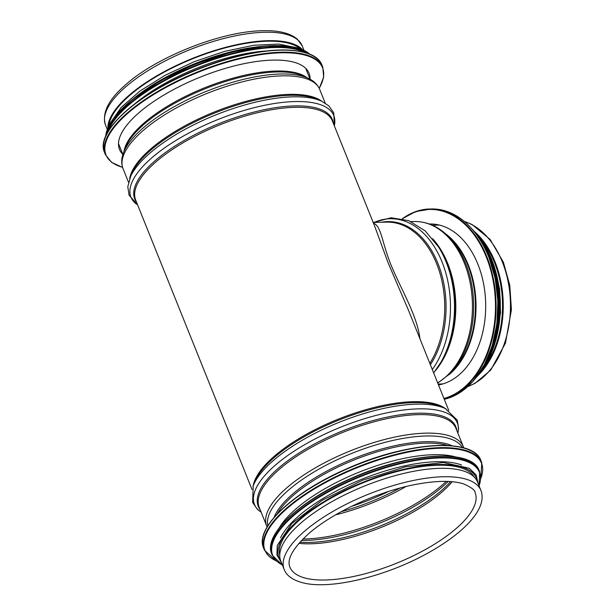 <?xml version="1.0" encoding="UTF-8"?>
<svg xmlns="http://www.w3.org/2000/svg" width="615" height="615" viewBox="0 0 615 615"><rect width="100%" height="100%" fill="white"/><g stroke="black" fill="none" stroke-linecap="round" stroke-linejoin="round"><path stroke-width="0.92" d="M448.75 410.436L408.56 310.444L388.28 263.235L374.55 225.843L332.384 120.971A106.011 38.384 -21.9 0 0 259.43 112.238A106.011 38.384 -21.9 0 0 155.595 162.191A106.011 38.384 -21.9 0 0 135.669 200.052L252.035 489.517M284.176 569.467L280.794 561.041A106.011 38.384 -21.9 0 1 300.712 523.188A106.011 38.384 -21.9 0 1 404.547 473.235A106.011 38.384 -21.9 0 1 477.509 481.968L480.892 490.386C488.002 508.505 463.426 533.882 425.396 554.407C383.975 576.993 329.94 589.831 303.064 582.843C290.641 579.691 285.737 573.918 284.176 569.467A106.011 38.384 -21.9 0 1 304.094 531.614A106.011 38.384 -21.9 0 1 407.937 481.66A106.011 38.384 -21.9 0 1 480.892 490.386M108.955 125.568A104.942 37.999 -21.9 0 1 129.588 95.533A104.942 37.999 -21.9 0 1 223.16 48.424A104.942 37.999 -21.9 0 1 300.12 48.723M107.84 127.92A106.011 38.384 -21.9 0 1 128.796 95.548A106.011 38.384 -21.9 0 1 225.705 47.317A106.011 38.384 -21.9 0 1 302.549 49.654M122.862 154.403A102.159 36.992 -21.9 0 1 119.487 149.46A102.159 36.992 -21.9 0 1 200.475 77.036A102.159 36.992 -21.9 0 1 309.053 73.254A102.159 36.992 -21.9 0 1 310.045 79.158M135.346 103.42A104.942 37.999 -21.9 0 1 265.742 51.007M189.266 66.558A104.942 37.999 -21.9 0 1 201.305 61.715M455.523 456.914A104.942 37.999 158.1 0 0 359.283 472.089A104.942 37.999 158.1 0 0 279.318 527.755M461.604 465.009A104.942 37.999 158.1 0 0 362.112 479.123A104.942 37.999 158.1 0 0 280.532 537.794M474.25 477.079A104.942 37.999 158.1 0 0 363.526 482.637A104.942 37.999 158.1 0 0 279.756 555.26M419.93 338.742C417.239 315.626 401.195 289.665 390.894 264.711C381.269 240.104 381.423 226.512 373.459 223.13M481.491 240.142A83.532 56.18 88.8 0 1 494.452 262.482A83.532 56.18 88.8 0 1 484.213 367.086M475.226 232.262A84.601 56.895 88.8 0 1 495.067 261.952A84.601 56.895 88.8 0 1 478.293 375.227M429.332 223.991A80.75 54.305 88.8 0 1 429.647 223.983A80.75 54.305 88.8 0 1 477.886 264.204A80.75 54.305 88.8 0 1 438.503 384.936M252.98 486.45A109.309 39.583 -21.9 0 1 253.219 485.812A106.011 38.384 -21.9 0 1 273.921 456.545A106.011 38.384 -21.9 0 1 367.201 409.306A106.011 38.384 -21.9 0 1 445.322 408.575A109.309 39.583 -21.9 0 1 445.952 408.875M277.088 514.071A100.868 36.523 -21.9 0 1 293.347 495.336A100.868 36.523 -21.9 0 1 447.666 445.498M274.059 517.43A101.36 36.7 -21.9 0 1 292.517 494.176A101.36 36.7 -21.9 0 1 452.179 445.821M267.848 525.794A105.042 38.038 -21.9 0 1 288.235 490.347A105.042 38.038 -21.9 0 1 388.411 441.501A105.042 38.038 -21.9 0 1 462.449 447.559M267.133 526.97L266.649 525.871A106.011 38.384 -21.9 0 1 286.575 488.018A106.011 38.384 -21.9 0 1 390.41 438.065A106.011 38.384 -21.9 0 1 463.364 446.79L463.779 447.92M266.649 525.871L259.207 507.36A106.011 38.384 -21.9 0 1 279.125 469.499A106.011 38.384 -21.9 0 1 382.968 419.553A106.011 38.384 -21.9 0 1 455.923 428.278L463.364 446.79M260.114 509.612A106.503 38.56 -21.9 0 1 278.295 468.33A106.503 38.56 -21.9 0 1 387.212 417.124A106.503 38.56 -21.9 0 1 456.83 430.531M261.152 512.195A109.309 39.583 -21.9 0 1 275.028 465.432A109.309 39.583 -21.9 0 1 394.077 411.466A109.309 39.583 -21.9 0 1 457.868 433.114M445.337 408.583L441.801 406.938A106.503 38.56 -21.9 0 0 274.029 457.729A106.503 38.56 -21.9 0 0 254.625 482.175L253.219 485.812A109.309 39.583 -21.9 0 1 273.137 460.72A109.309 39.583 -21.9 0 1 445.337 408.583L457.299 420.206L458.606 428.578L457.891 433.16M475.134 492.707A99.799 36.139 -21.9 0 1 396.014 563.455A99.799 36.139 -21.9 0 1 289.934 567.153C286.628 559.427 292.794 548.349 308.43 533.905C332.392 512.602 378.071 491.485 415.571 484.451C436.296 480.553 452.294 480.369 463.556 483.882C471.521 487.418 475.38 490.363 475.134 492.707M452.21 481.722A99.799 36.139 -21.9 0 1 298.882 543.36M450.634 481.591A100.529 36.4 -21.9 0 1 299.928 542.176M448.197 481.46A104.212 37.738 -21.9 0 1 301.596 540.393M446.259 481.399A104.942 37.999 -21.9 0 1 302.949 539.009M405.954 486.557A104.942 37.999 -21.9 0 1 335.613 514.832M399.812 488.133A105.672 38.268 -21.9 0 1 341.133 511.718M388.834 491.37A108.486 39.283 -21.9 0 1 351.303 506.46M124.038 151.259A100.868 36.523 -21.9 0 1 143.764 123.231A100.868 36.523 -21.9 0 1 232.731 78.22A100.868 36.523 -21.9 0 1 307.016 77.705M143.879 124.415A101.36 36.7 -21.9 0 1 303.656 76.122L308.3 78.313A105.042 38.038 -21.9 0 0 142.711 128.358A105.042 38.038 -21.9 0 0 123.53 152.589L125.368 147.8A101.36 36.7 -21.9 0 1 143.879 124.415M128.497 182.201L123.023 168.579A106.011 38.384 -21.9 0 1 142.941 130.718A106.011 38.384 -21.9 0 1 246.776 80.765A106.011 38.384 -21.9 0 1 319.739 89.498C317.632 84.578 313.819 80.849 308.3 78.313M150.383 149.23A106.011 38.384 -21.9 0 1 243.663 101.99A106.011 38.384 -21.9 0 1 321.783 101.267A109.309 39.583 -21.9 0 0 149.599 153.404A109.309 39.583 -21.9 0 0 129.68 178.504A106.011 38.384 -21.9 0 1 150.383 149.23M137.637 204.933L129.089 195.155L127.782 186.791L131.087 174.868A106.503 38.56 -21.9 0 1 150.49 150.421A106.503 38.56 -21.9 0 1 318.263 99.622L321.799 101.275L328.902 105.941L333.753 112.883L334.352 125.852M137.614 204.887A109.309 39.583 -21.9 0 1 151.49 158.124A109.309 39.583 -21.9 0 1 270.539 104.158A109.309 39.583 -21.9 0 1 334.329 125.806M136.576 202.297A106.503 38.56 -21.9 0 1 154.757 161.022A106.503 38.56 -21.9 0 1 263.674 109.816A106.503 38.56 -21.9 0 1 333.292 123.223M107.256 129.373L105.496 124.983A106.011 38.384 -21.9 0 1 125.414 87.122A106.011 38.384 -21.9 0 1 229.249 37.169A106.011 38.384 -21.9 0 1 302.211 45.902L303.979 50.292M122.57 167.318A116.712 42.258 -21.9 0 1 198.507 72.147A116.712 42.258 -21.9 0 1 319.193 88.276M122.608 167.449L111.576 162.337L105.434 154.68A117.142 42.42 -21.9 0 1 198.299 71.632A117.142 42.42 -21.9 0 1 322.806 67.296L323.675 77.075L319.254 88.399M105.434 154.68L104.612 152.628A117.142 42.42 -21.9 0 1 197.477 69.58A117.142 42.42 -21.9 0 1 321.983 65.244L322.806 67.296M106.541 134.816A116.735 42.274 -21.9 0 1 197.384 69.341A116.735 42.274 -21.9 0 1 308.261 53.72M107.979 131.848A111.361 40.321 -21.9 0 1 196.031 65.982A111.361 40.321 -21.9 0 1 305.171 52.575M106.641 134.331A111.792 40.482 -21.9 0 1 195.824 65.467A111.792 40.482 -21.9 0 1 307.854 53.451M105.695 136.384A111.792 40.482 -21.9 0 1 195.362 64.329A111.792 40.482 -21.9 0 1 309.96 54.274M108.209 127.367A111.4 40.336 -21.9 0 1 195.27 64.091A111.4 40.336 -21.9 0 1 301.904 49.508M134.208 98.046A106.433 38.545 -21.9 0 1 262.843 46.333M466.024 448.75A116.712 42.258 158.1 0 0 356.354 464.802A116.712 42.258 158.1 0 0 266.087 529.123M263.581 548.073C254.456 528.454 292.425 492.484 345.784 469.237C406.131 441.731 473.427 437.119 480.953 460.689A117.142 42.42 158.1 0 0 356.446 465.025A117.142 42.42 158.1 0 0 263.581 548.073L264.404 550.125L276.327 561.049M480.953 460.689L481.776 462.741A117.142 42.42 158.1 0 0 357.269 467.077A117.142 42.42 158.1 0 0 264.404 550.125M480.753 478.478A116.735 42.274 158.1 0 0 357.476 467.585A116.735 42.274 158.1 0 0 276.035 560.772M464.925 459.244A111.361 40.321 158.1 0 0 360.275 474.557A111.361 40.321 158.1 0 0 274.144 535.942M271.745 554.038C263.036 535.296 299.274 500.979 350.189 478.785C407.783 452.548 471.989 448.135 479.185 470.644A111.792 40.482 158.1 0 0 360.367 474.78A111.792 40.482 158.1 0 0 271.745 554.038L272.207 555.184L282.408 565.077M479.185 470.644L479.646 471.79A111.792 40.482 158.1 0 0 360.828 475.925A111.792 40.482 158.1 0 0 272.207 555.184M479.054 485.819A111.4 40.336 158.1 0 0 361.028 476.425A111.4 40.336 158.1 0 0 282.339 564.893M477.348 481.583A106.433 38.545 158.1 0 0 363.319 482.137A106.433 38.545 158.1 0 0 280.64 560.657M373.167 222.415L386.743 222.123A83.532 56.18 88.8 0 1 436.642 263.727A83.532 56.18 88.8 0 1 429.824 363.357M381.661 222.23A84.024 56.503 88.8 0 1 437.934 263.458A84.024 56.503 88.8 0 1 430.385 364.749M374.327 222.392A86.83 58.394 88.8 0 1 442.07 261.998A86.83 58.394 88.8 0 1 432.307 369.53M441.155 361.897L442.216 360.013A84.024 56.503 88.8 0 0 447.005 263.266A84.024 56.503 88.8 0 0 439.833 249.006L438.695 247.176A86.83 58.394 88.8 0 1 446.106 261.905A86.83 58.394 88.8 0 1 441.155 361.897L433.683 372.936M432.629 238.674A83.532 56.18 88.8 0 1 447.728 263.489A83.532 56.18 88.8 0 1 435.466 370.653M411.02 221.6L414.464 221.531A83.532 56.18 88.8 0 1 464.363 263.128A83.532 56.18 88.8 0 1 437.649 382.822M449.742 373.882L452.425 371.183A79.773 53.643 88.8 0 0 467.715 264.904A79.773 53.643 88.8 0 0 449.557 237.413L446.759 234.83A82.925 55.765 88.8 0 1 465.64 263.404A82.925 55.765 88.8 0 1 449.742 373.882L437.757 383.076M445.691 233.869A79.466 53.444 88.8 0 1 468.353 265.034A79.466 53.444 88.8 0 1 448.719 374.889M464.44 221.508A84.601 56.895 88.8 0 1 502.278 261.79A84.601 56.895 88.8 0 1 467.984 386.435M402.641 218.802A95.31 64.091 88.8 0 1 486.265 256.901A95.31 64.091 88.8 0 1 443.945 398.474M402.371 218.74A95.732 64.383 88.8 0 1 429.647 209A95.732 64.383 88.8 0 1 486.826 256.678A95.732 64.383 88.8 0 1 444.13 398.943M488.587 256.639A95.732 64.383 88.8 0 1 444.276 399.304L459.305 393.046L472.789 381.584L483.944 365.61L492.131 346.053L496.874 324.067L497.896 300.943L495.129 278.034L488.74 256.693C475.287 225.613 456.176 209.707 431.399 208.962A95.732 64.383 88.8 0 1 488.587 256.639M487.949 255.087A95.325 64.106 88.8 0 1 488.671 256.839A95.325 64.106 88.8 0 1 490.024 351.88M487.434 253.588A89.951 60.493 88.8 0 1 489.994 259.438A89.951 60.493 88.8 0 1 489.578 353.402M480.254 239.958A90.382 60.785 88.8 0 1 490.555 259.215A90.382 60.785 88.8 0 1 482.99 367.324M472.889 229.918A90.382 60.785 88.8 0 1 491.539 259.192A90.382 60.785 88.8 0 1 476.064 377.671M488.733 252.834A89.998 60.524 88.8 0 1 491.631 259.384A89.998 60.524 88.8 0 1 490.908 354.094M253.219 485.812L252.634 502.486L257.485 509.428L261.175 512.241M310.068 79.212L305.686 68.311M122.885 154.465L118.495 143.556M123.023 168.579C121.132 163.567 121.309 158.24 123.53 152.589M325.212 103.128L319.739 89.498M105.496 124.983C101.775 112.922 108.501 99.499 125.675 84.732C154.78 58.279 218.471 31.865 261.46 30.75C277.788 30.127 289.719 32.902 297.26 39.076L302.211 45.902M104.612 152.628C93.741 130.418 145.386 87.238 207.916 65.298C262.574 45.087 314.98 44.749 321.983 65.244M105.657 136.492L112.945 119.126L132.048 99.761L160.638 80.634L195.27 64.068L231.724 52.06L265.588 46.071L292.778 46.832L310.06 54.32M110.369 123.031L121.163 107.41L139.982 91.028L165.128 75.299L194.286 61.646L224.79 51.314L253.826 45.272L278.741 44.065L297.345 47.87M480.73 478.877L481.776 462.741M479.131 485.996L479.646 471.79M478.178 483.628L476.102 474.888L469.26 468.276L443.469 462.495L405.631 466.777L362.55 480.215L322.145 500.333L291.879 523.434L277.265 545.459L276.904 554.968L281.455 562.71M438.695 247.176L425.173 230.863L408.86 220.708L391.071 217.764L373.566 222.407M446.759 234.83C436.996 225.866 426.226 221.431 414.464 221.531M438.149 384.06L442.731 383.96M432.376 225.213L439.318 225.067M464.279 221.369L472.105 224.529L490.07 239.381L503.37 262.19L509.774 285.16L511.419 309.745L505.438 343.224L490.67 370.168L475.026 383.36L467.823 386.581M402.318 218.732L415.586 211.614L431.399 208.962M472.343 229.28L483.167 242.648L491.685 259.253L499.526 290.595L499.242 323.828L490.87 354.455L475.549 378.325M494.183 266.103L499.572 288.796L500.556 312.704L495.782 340.602"/></g></svg>
